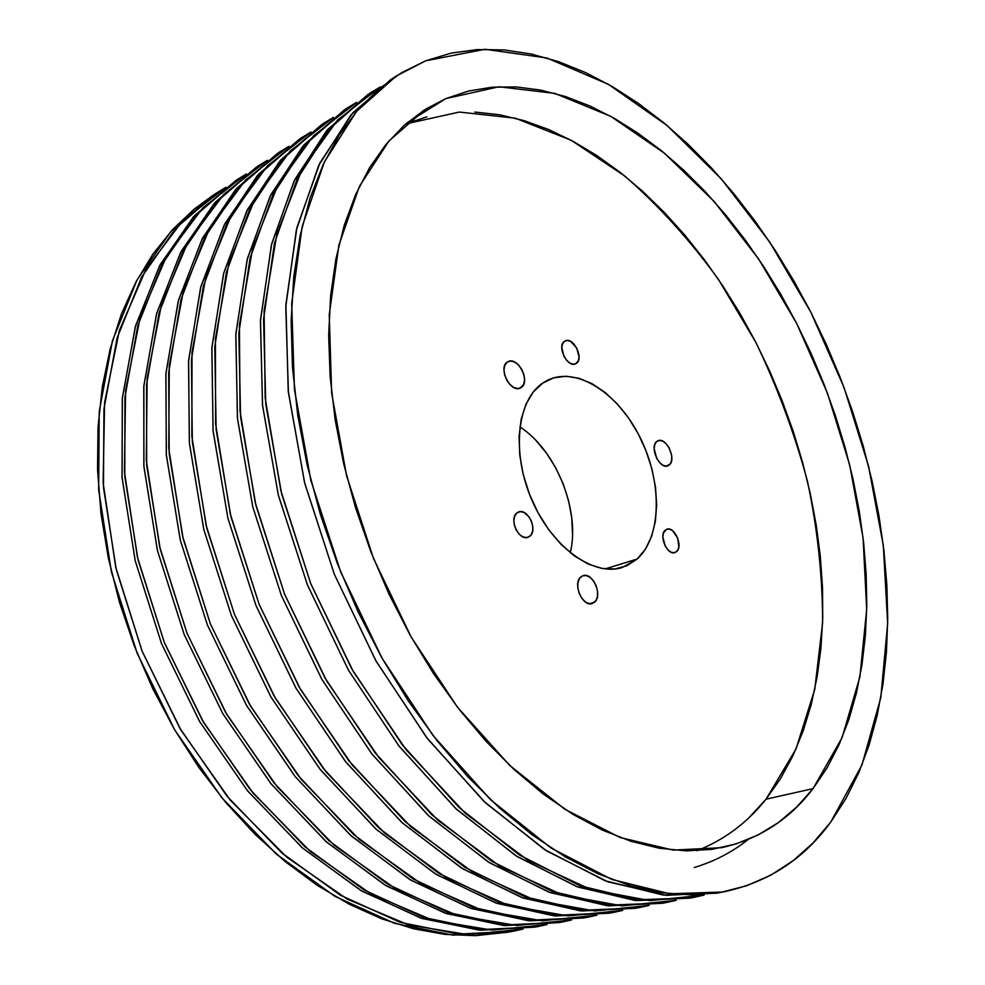 <?xml version="1.0" encoding="UTF-8"?>
<svg xmlns="http://www.w3.org/2000/svg" width="985" height="985" viewBox="0 0 985 985"><rect width="100%" height="100%" fill="white"/><g stroke="black" fill="none" stroke-linecap="round" stroke-linejoin="round"><path stroke-width="1.48" d="M507.423 361.975L508.125 361.594C517.95 356.188 530.853 381.848 521.2 387.548L517.765 388.57L513.776 387.474L509.861 384.445L506.622 379.914L504.554 374.608L503.988 369.326L504.997 364.893L507.423 361.975L510.895 361.027L514.86 362.172L518.738 365.213L521.939 369.707L523.971 374.953L524.562 380.185L523.589 384.606L520.351 388.028C510.513 393.384 497.634 367.467 507.423 361.975M656.786 441.465L658.005 440.751C666.303 436.687 676.867 459.49 669.258 465.019L666.402 466.127L663.004 465.277L659.605 462.581L656.724 458.456L654.138 448.569L654.84 444.321L656.786 441.465L659.667 440.406L663.053 441.305L666.426 444.013L669.271 448.101L671.671 455.476L671.671 460.143L670.354 463.775L666.402 466.127L667.928 465.819C659.618 469.845 649.066 446.808 656.786 441.465M580.867 576.914L582.849 575.745C592.502 571.571 603.091 595.482 594.583 602.217L589.941 603.78L594.583 602.217L589.399 603.707L585.484 602.02L581.901 598.424L579.205 593.462L577.813 587.897L577.949 582.615L579.562 578.404L582.418 575.917L586.075 575.511L589.953 577.247L593.487 580.83L596.147 585.743L597.538 591.234L597.439 596.479L595.863 600.702L592.428 603.485C582.763 607.597 572.223 583.415 580.867 576.914L580.867 576.914M564.553 341.253L565.156 340.909C573.295 336.427 584.327 358.614 576.348 363.379L573.492 364.204L570.155 363.219L566.855 360.572L564.097 356.644L561.782 347.52L562.57 343.728L564.553 341.253L567.434 340.478L570.758 341.5L576.742 348.05L579.057 357.087L578.306 360.879L575.634 363.785C567.495 368.242 556.463 345.858 564.553 341.253M665.244 530.164L666.734 529.253C674.38 525.855 683.405 546.17 676.658 551.575L674.048 552.77L670.957 552.154L667.855 549.815L665.22 546.096L662.843 536.96L663.471 532.947L666.476 529.364L669.381 529.117L672.521 530.656L677.631 537.896L678.85 546.884L677.655 550.356L675.057 552.548C667.411 555.922 658.411 535.421 665.244 530.164L665.244 530.164M517.014 512.865L518.455 512.04C527.701 507.669 538.278 530.324 529.795 536.296L526.618 537.564L522.937 536.862L519.317 534.276L516.312 530.201L514.392 525.264L513.862 520.228L514.786 515.869L517.014 512.865L520.215 511.646L523.885 512.397L529.056 516.866L531.531 521.422L532.774 526.446L532.602 531.211L531.038 534.966L528.206 537.207C518.947 541.516 508.42 518.639 517.014 512.865M570.906 549.852L570.29 552.807C580.534 510.846 556.229 450.194 519.858 426.899M637.123 559.049L605.122 568.924L637.123 559.049L626.854 565.784L614.985 568.985L601.97 568.443L588.279 564.085L574.477 556.008L561.142 544.471L548.854 529.93L538.142 512.951L529.487 494.273L523.269 474.684L519.76 455.058L519.07 436.232L521.225 418.994L526.052 404.047L533.328 391.944L542.686 383.116L547.5 380.284C576.57 365.878 618.26 393.101 640.176 437.635C662.4 481.985 661.809 536.85 637.123 559.049L622.471 567.446C593.672 576.964 552.265 547.438 531.912 500.158C511.264 453.014 517.002 400.169 542.686 383.116L553.73 377.846L565.981 376.233L578.958 378.252L592.157 383.756L605.122 392.473L617.386 404.022L628.541 417.985L638.231 433.843L646.111 451.056L651.935 469.045L655.505 487.193L656.663 504.874L655.357 521.484L651.602 536.419L645.458 549.113L637.123 559.049M749.4 817.316L766.034 799.192L813.031 788.64C789.49 819.52 759.016 839.208 721.599 847.691L673.087 850.092L620.168 837.545L564.873 809.276L509.713 765.443L457.533 707.267L411.238 637.16L373.537 558.557L346.548 475.656L331.637 392.99L329.236 314.88L338.889 245.08L359.377 186.46L389.001 140.843L425.766 109.101L445.848 98.611L424.301 110.024L404.207 125.341L385.861 144.573L369.56 167.696L355.622 194.599L344.307 225.097L335.91 258.932L330.628 295.759L328.67 335.171L330.147 376.664L335.134 419.672L343.63 463.578L355.548 507.731L370.742 551.465L388.989 594.103L410.019 634.993L433.474 673.518L458.973 709.138L486.097 741.373L514.429 769.839L543.511 794.23L572.925 814.349L602.278 830.059L631.163 841.338L659.248 848.245L686.225 850.868L711.835 849.378L735.857 843.985L758.118 834.948L778.458 822.524L796.791 806.986L813.031 788.64L827.129 767.771L839.072 744.672L848.848 719.616L856.47 692.874L861.974 664.703L865.396 635.362L866.775 605.073L866.16 574.058L863.611 542.538L859.179 510.71L852.936 478.759L844.933 446.882L835.255 415.239L823.94 384.027L811.074 353.406L796.717 323.548L780.945 294.613L763.831 266.787L745.448 240.242L725.896 215.161L705.272 191.718L683.664 170.109L661.194 150.533L637.984 133.184L614.16 118.249L589.904 105.961L565.365 96.518L540.74 90.103L516.238 86.939L492.081 87.197L468.528 91.039L445.848 98.611L407.359 122.583L445.848 98.611L498.939 86.766L554.814 93.39L610.725 116.329L664.456 153.204L714.236 201.556L758.696 259.067L796.717 323.548L827.338 392.892L849.723 465.08L863.082 538.007L866.701 609.444L859.88 676.929L842.076 737.691L813.031 788.64L766.034 799.192L795.991 749.043L814.767 689.303L822.586 623C822.66 576.496 817.612 529.253 807.454 481.259C794.624 433.535 777.448 387.277 755.926 342.509L718.459 279.42C690.128 240.278 658.94 205.853 624.921 176.13L571.325 140.338L515.401 118.212L459.33 112.056L405.832 123.901L426.85 116.87M216.959 192.789L212.378 195.769L171.033 231.29L137.026 279.962L112.45 340.724L99.214 411.644L98.648 489.89L111.391 571.805L137.161 653.24L174.739 729.947L222.056 798.01L276.477 854.229L335.023 896.399L394.751 923.401L452.952 935.122L507.386 932.29L512.754 931.293L458.333 934.1L400.107 922.317L340.354 895.205L281.747 852.875L227.239 796.471L179.824 728.186L142.148 651.245L116.292 569.564L103.462 487.427L103.942 408.984L117.129 337.904L141.655 277.044L175.638 228.323L216.959 192.789L225.971 187.249L182.311 221.231L146.002 269.25L119.407 330.332L104.595 402.52L103.13 482.773L115.725 567.188L142.148 651.245L181.068 730.291L230.219 800.066L286.684 857.11L347.225 899.108L408.64 924.94L468.047 934.63L523.097 929.064L512.754 931.293M535.027 927.119L480.557 930.234L422.122 918.512L361.975 891.166L302.851 848.294L247.752 791.053L199.721 721.685L161.478 643.5L135.167 560.539L122.029 477.196L122.374 397.731L135.561 325.9L160.198 264.596L194.39 215.777L235.944 180.427M559.32 922.576L504.936 925.604L446.464 913.6L386.157 885.774L326.749 842.224L271.294 784.097L222.832 713.706L184.146 634.414L157.391 550.344L143.859 465.967L143.872 385.627L156.775 313.107L181.203 251.347L215.222 202.294L256.654 166.933M246.447 173.939L202.836 207.86L166.637 256.075L140.178 317.601L125.587 390.479L124.43 471.655L137.42 557.153L164.286 642.38L203.673 722.584L253.305 793.405L310.189 851.336L371.05 893.986L432.661 920.236L492.131 930.123L547.106 924.558L536.529 926.848L482.158 929.557L423.895 917.491L363.97 889.911L305.079 846.915L250.227 789.662L202.393 720.392L164.286 642.38L137.999 559.628L124.787 476.481L124.947 397.189L137.863 325.432L162.18 264.115L196.015 215.161L237.213 179.59L246.447 173.939M584.216 917.934L529.93 920.852L471.433 908.564L410.979 880.245L351.313 835.994L295.475 776.968L246.582 705.519L207.441 625.093L180.23 539.879L166.293 454.43L165.936 373.18L178.556 299.969L202.738 237.754L236.585 188.48L277.881 153.118M267.427 160.296L223.891 194.168L187.778 242.544L161.491 304.525L147.147 378.105L146.297 460.229L159.693 546.847L187.027 633.269L226.907 714.654L277.019 786.572L334.321 845.401L395.49 888.729L457.299 915.422L516.817 925.506L571.706 919.941L560.859 922.305L506.585 924.903L448.273 912.553L388.201 884.481L329.052 840.796L273.83 782.669L225.577 712.377L187.027 633.269L160.296 549.408L146.691 465.252L146.506 385.073L159.151 312.639L183.235 250.855L216.897 201.666L257.959 166.071L267.427 160.296M609.715 913.169L555.552 915.988L497.056 903.405L436.466 874.569L376.529 829.579L320.334 769.63L271.01 697.097L231.389 615.49L203.71 529.105L189.342 442.573L188.603 360.412L200.903 286.487L224.839 223.804L258.476 174.308L299.625 138.959M288.925 146.322L245.45 180.12L209.473 228.668L183.37 291.092L169.272 365.398L168.767 448.483L182.582 536.246L210.396 623.899L250.793 706.528L301.385 779.554L359.106 839.318L420.595 883.348L482.576 910.485L542.119 920.778L596.898 915.213L585.792 917.638L531.604 920.125L473.292 907.48L413.072 878.903L353.664 834.517L298.086 775.478L249.402 704.152L210.396 623.899L183.222 538.918L169.198 453.703L168.657 372.625L180.994 299.502L204.831 237.25L238.296 187.839L279.211 152.232L288.925 146.322M635.854 908.281L581.839 910.99L523.355 898.098L462.642 868.745L402.459 823.004L345.895 762.082L296.128 688.441L256.026 605.627L227.867 518.036L213.031 430.383L211.91 347.274L223.866 272.623L247.53 209.485L280.947 159.779L321.898 124.455M310.952 132.015L267.575 165.702L231.734 214.422L205.828 277.29L192.013 352.322L191.866 436.404L206.124 525.337L234.43 614.283L275.344 698.168L326.429 772.351L384.581 833.076L446.377 877.832L508.519 905.437L568.074 915.939L622.717 910.374L611.34 912.873L557.276 915.237L498.952 902.272L438.608 873.19L378.942 828.053L323.018 768.091L273.904 695.681L234.43 614.283L206.788 528.132L192.334 441.834L191.41 359.845L203.415 286.007L226.993 223.299L260.249 173.668L300.991 138.06L310.952 132.015M662.659 903.27L608.804 905.868L550.356 892.656L489.533 862.761L429.115 816.245L372.195 754.338L321.96 679.527L281.365 595.469L252.714 506.635L237.41 417.849L235.858 333.767L247.469 258.39L270.826 194.771L303.983 144.869L344.738 109.569M333.521 117.338L290.267 150.914L254.586 199.783L228.902 263.094L215.383 338.889L215.617 423.969L230.33 514.121L259.153 604.371L300.597 689.574L352.187 764.951L410.757 826.674L472.862 872.168L535.15 900.253L594.694 910.965L649.177 905.4L637.517 907.973L583.6 910.214L525.3 896.941L464.834 867.305L404.933 821.428L348.641 760.506L299.108 686.976L259.153 604.371L231.032 517.039L216.121 429.632L214.792 346.708L226.451 272.155L249.747 208.98L282.757 159.127L323.302 123.519L333.521 117.338M690.128 898.135L636.482 900.622L578.096 887.079L517.187 856.605L456.523 809.288L399.245 746.359L348.567 670.366L307.468 585.028L278.287 494.913L262.49 404.946L260.496 319.866L271.712 243.751L294.749 179.664L327.636 129.564L368.168 94.314M694.277 867.502C714.162 861.53 732.114 852.21 748.12 839.54L748.12 839.54M356.668 102.305L313.55 135.745L278.041 184.749L252.603 248.503L239.404 325.05L240.044 411.176L255.226 502.572L284.591 594.189L326.589 680.733L378.696 757.342L437.685 820.099L500.084 866.357L562.509 894.934L622.015 905.88L676.301 900.302L664.346 902.962L610.614 905.067L552.351 891.45L491.786 861.272L431.652 814.595L375.014 752.688L325.025 678.012L284.591 594.189L255.977 505.613L240.586 417.086L238.826 333.201L250.128 257.922L273.104 194.267L305.855 144.204L346.191 108.621L356.668 102.305M396.056 76.153L390.676 79.65L350.808 115.146L318.623 165.603L296.313 230.133L285.785 306.815L288.408 392.559L304.747 483.29L334.334 574.255L375.728 660.504L426.542 737.42L483.832 801.273L544.385 849.476L605.073 880.762L663.188 895.045L716.538 893.21L722.965 892.016M425.729 60.799L451.142 53.116L477.429 49.558L504.271 49.94L531.408 54.052L558.581 61.673L585.582 72.582L612.202 86.52L638.268 103.277L663.607 122.608L688.109 144.29L711.613 168.115L734.022 193.86L755.236 221.329L775.17 250.325L793.725 280.676L810.827 312.171L826.415 344.651L840.39 377.957L852.702 411.878L863.279 446.267L872.057 480.939L878.952 515.721L883.902 550.406L886.845 584.807L887.719 618.728L886.451 651.935L882.966 684.193L877.229 715.258L869.176 744.857L858.76 772.72L845.967 798.539L830.786 822.007C803.748 859.24 767.844 882.572 723.088 891.991L669.8 893.789L611.71 879.42L550.997 847.999L490.407 799.598L433.043 735.5L382.118 658.3L340.613 571.743L310.891 480.483L294.441 389.469L291.695 303.491L302.124 226.649L324.348 161.996L356.459 111.502L396.253 76.017L425.729 60.799L485.051 49.275L546.946 57.992L608.434 84.353L667.165 125.563L721.352 178.925L769.617 241.904L810.827 312.171L844.083 387.585L868.524 466.065L883.323 545.468L887.67 623.517L880.787 697.663L861.974 764.951L830.786 822.007L813.204 842.803L793.282 860.582L771.07 875.012L746.667 885.761L720.232 892.496L691.926 894.934L661.994 892.792L630.732 885.86L598.461 873.978L565.587 857.061L532.54 835.12L499.777 808.266L467.813 776.722L437.155 740.794L408.319 700.951L381.786 657.721L358.035 611.759L337.461 563.765L320.408 514.515L307.123 464.797L297.778 415.399L292.459 367.11L291.154 320.63L293.764 276.6L300.142 235.612L310.041 198.12L323.178 164.483L339.246 135.007L357.887 109.828L378.745 89.081L401.486 72.755L425.729 60.799M719.813 892.57L666.316 895.365L607.868 881.809L546.663 850.954L485.494 802.849L427.564 738.75L376.159 661.28L334.346 574.267L304.537 482.441L288.236 390.91L285.896 304.537L296.941 227.51L319.916 162.931L352.852 112.77L393.483 77.864M380.419 86.877L337.449 120.158L302.149 169.285L276.97 233.494L264.103 310.804L265.174 398.002L280.86 490.678L310.78 583.699L353.344 671.647L405.968 749.536L465.388 813.351L528.071 860.41L590.606 889.48L650.063 900.659L704.127 895.07L691.876 897.827L638.329 899.785L580.14 885.823L519.501 855.054L459.133 807.577L402.151 744.648L351.719 668.79L310.78 583.699L281.648 493.867L265.765 404.17L263.561 319.3L274.458 243.283L297.088 179.159L329.556 128.887L369.646 93.341L380.419 86.877M369.646 93.341L326.552 130.82L294.059 181.068L271.38 245.13L260.434 321.061L262.589 405.808L278.398 495.356L307.468 585.028L348.345 669.96L398.716 745.67L455.661 808.463L515.992 855.842L576.619 886.537L634.82 900.45L691.876 897.827M346.191 108.621L302.924 146.088L270.149 196.126L247.124 259.72L235.784 334.912L237.496 418.674L252.825 507.066L281.365 595.469L321.75 679.158L371.677 753.685L428.266 815.457L488.375 862.035L548.928 892.151L607.191 905.72L664.346 902.962M323.302 123.519L279.912 160.961L246.866 210.79L223.533 273.904L211.824 348.37L213.105 431.184L227.966 518.442L256.026 605.627L295.919 688.072L345.403 761.467L401.646 822.266L461.522 868.056L521.964 897.618L580.276 910.854L637.517 907.973M300.991 138.06L257.467 175.453L224.198 225.06L200.583 287.719L188.529 361.458L189.403 443.336L203.809 529.499L231.389 615.49L270.801 696.752L319.854 769.026L375.741 828.878L435.37 873.904L495.714 902.937L554.026 915.853L611.34 912.873M279.211 152.232L235.587 189.588L202.11 238.973L178.223 301.164L165.849 374.202L166.354 455.168L180.329 540.248L207.441 625.093L246.385 705.186L295.02 776.389L350.549 835.305L409.92 879.617L470.128 908.121L528.452 920.729L585.792 917.638M257.959 166.071L214.262 203.378L180.575 252.529L156.455 314.252L143.785 386.6L143.921 466.668L157.477 550.701L184.146 634.414L222.647 713.386L270.85 783.555L326.023 841.572L385.135 885.17L445.195 913.181L503.495 925.494L560.859 922.305M237.213 179.59L193.442 216.823L159.595 265.741L135.253 327.008L122.288 398.679L122.091 477.873L135.253 560.884L161.478 643.5L199.536 721.377L247.321 790.524L302.136 847.679L360.978 890.575L420.89 918.106L479.153 930.123L536.529 926.848M212.575 195.633L194.267 209.054L172.523 229.665L152.909 254.118L135.758 282.326L121.401 314.067L110.148 349.059L102.28 386.957L98.02 427.318L97.54 469.636L100.95 513.32L108.276 557.744L119.456 602.241L134.366 646.135L152.798 688.749L174.444 729.442L198.958 767.586L225.934 802.664L254.918 834.196L285.465 861.801L317.071 885.22L349.281 904.242L381.626 918.771L413.688 928.806L445.06 934.396L475.41 935.664L507.521 932.266M572.519 534.289L571.743 517.765L568.628 500.848L563.285 484.115L555.909 468.146L546.749 453.494L536.123 440.652M696.961 850.732C724.246 839.934 747.27 822.746 766.034 799.192L780.551 778.581L792.913 755.778L803.12 731.055L811.184 704.694L817.119 676.917L820.948 647.995L822.734 618.149L822.5 587.602L820.32 556.562L816.245 525.227L810.323 493.793L802.615 462.433L793.208 431.331L782.127 400.673L769.482 370.606L755.31 341.315L739.686 312.959L722.707 285.724L704.423 259.781L684.957 235.292L664.37 212.464L642.786 191.447L620.304 172.474L597.07 155.704L573.196 141.347L548.867 129.614L524.242 120.687L499.506 114.765L474.868 112.044"/></g></svg>
